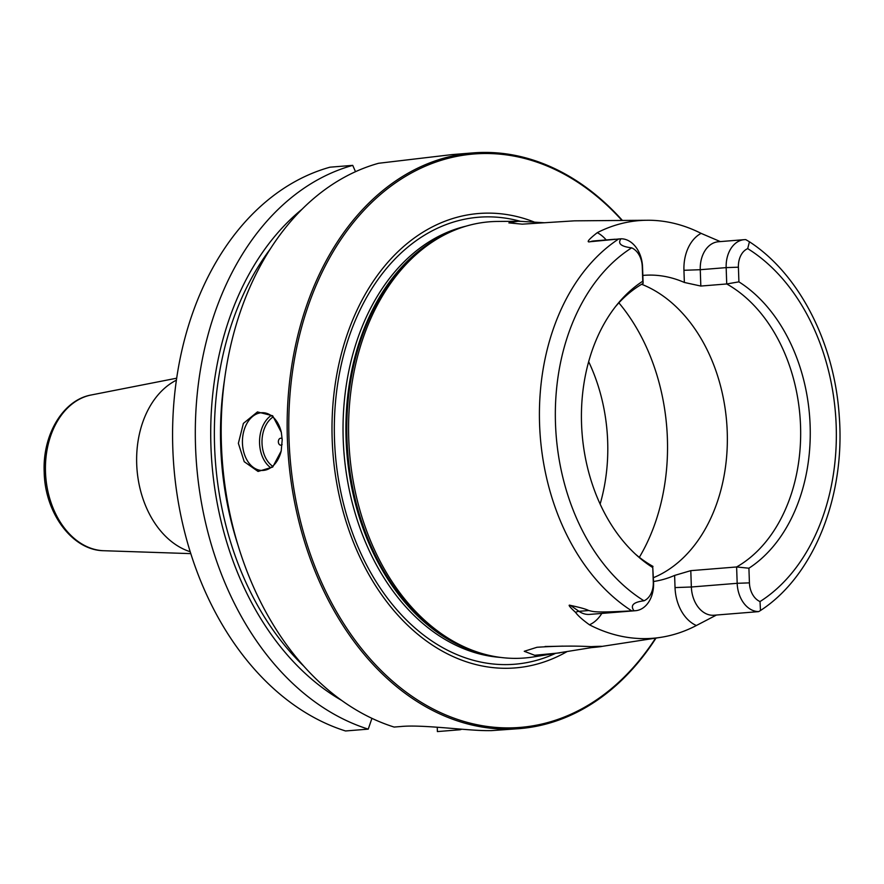 <?xml version="1.0" encoding="UTF-8"?>
<svg xmlns="http://www.w3.org/2000/svg" width="884" height="884" viewBox="0 0 884 884"><rect width="100%" height="100%" fill="white"/><g stroke="black" fill="none" stroke-linecap="round" stroke-linejoin="round"><path stroke-width="1.33" d="M473.039 152.899A288.792 208.447 -94.6 0 0 287.808 448.442A288.792 208.447 -94.6 0 0 506.267 729.123A288.792 208.447 85.4 0 0 519.361 728.637L491.515 730.615A288.792 208.447 -94.6 0 1 487.338 730.637A288.792 208.447 -94.6 0 1 483.161 730.56C461.735 729.963 421.502 724.56 401.303 726.482L394.12 727.057A288.792 208.447 -94.6 0 1 221.332 441.735A288.792 208.447 -94.6 0 1 378.606 163.275L452.1 154.59L473.039 152.899A288.792 208.447 -94.6 0 1 486.134 152.424A288.792 208.447 85.4 0 1 622.413 220.447M238.371 443.326L243.387 423.403L257.443 411.933L272.648 415.767L281.322 432.342L282.206 439.801L281.2 451.028L272.703 467.061L258.062 471.448L244.238 461.702L238.371 443.326M281.289 450.619A28.885 19.945 90.4 0 1 262.183 470.454A28.885 19.945 90.4 0 1 242.448 443.171A28.885 19.945 -89.6 0 1 262.57 412.695A28.885 19.945 -89.6 0 1 281.41 432.762M271.112 415.546A28.885 19.945 -89.6 0 0 259.576 443.293A28.885 19.945 90.4 0 0 270.758 467.713M272.659 466.244A27.15 18.752 90.4 0 1 262.018 443.204A27.15 18.752 -89.6 0 1 272.99 417.038M282.129 444.519A3.47 2.398 90.4 0 1 279.698 444.818A3.47 2.398 90.4 0 1 278.361 441.889A3.47 2.398 -89.6 0 1 279.609 438.652A3.47 2.398 -89.6 0 1 282.162 438.884M371.943 718.338L368.241 729.134A288.792 208.447 -94.6 0 1 195.452 443.823A288.792 208.447 -94.6 0 1 352.727 165.363L355.512 171.695M352.727 165.363L330.008 167.187A288.792 208.447 -94.6 0 0 172.723 445.647A288.792 208.447 -94.6 0 0 345.522 730.969L368.241 729.134M461.802 729.223A288.792 208.447 -94.6 0 1 460.122 729.753L437.392 731.576L437.248 727.223M519.361 728.637A288.792 208.447 85.4 0 0 656.016 638.071M460.122 729.753L460.343 729.101M302.107 209.188A275.068 198.535 85.4 0 0 211.939 463.647A275.068 198.535 85.4 0 0 341.633 700.404M621.982 220.459A287.643 207.607 85.4 0 0 486.962 153.507A287.643 207.607 -94.6 0 0 289.013 439.315A287.643 207.607 -94.6 0 0 507.029 727.897A287.643 207.607 85.4 0 0 655.585 638.138M566.777 651.751A227.939 164.523 85.4 0 1 504.941 668.293A227.939 164.523 -94.6 0 1 332.185 439.613A227.939 164.523 -94.6 0 1 489.051 213.121A227.939 164.523 85.4 0 1 534.013 221.939M559.771 652.878L534.687 655.287L524.245 651.287L537.008 647.276C556.666 645.972 574.666 645.762 591.042 646.646C605.407 645.972 605.496 646.303 591.308 647.64L532.709 657.044A218.801 157.927 85.4 0 1 514.587 658.37A218.801 157.927 -94.6 0 1 479.824 652.856A218.801 157.927 -94.6 0 1 349.545 452.575A218.801 157.927 -94.6 0 1 446.122 234.028A218.801 157.927 -94.6 0 1 497.659 221.442L519.527 221.276L544.688 222.768M599.717 646.547L591.308 647.64M652.779 567.572L653.574 582.755A28.189 20.343 -94.6 0 1 635.452 610.711A28.189 20.343 -94.6 0 1 633.972 610.756C630.038 605.441 633.375 602.115 643.983 600.788A19.525 14.089 -94.6 0 0 653.287 582.224L652.779 567.572A158.059 114.08 -94.6 0 1 637.497 556.014A158.059 114.08 -94.6 0 1 617.253 304.416A158.059 114.08 -94.6 0 1 642.779 281.211L642.259 266.548A19.525 14.089 85.4 0 0 631.662 247.852C620.988 246.548 617.43 243.531 620.988 238.79L590.28 241.708C585.993 242.724 588.335 239.708 597.275 232.669A207.983 150.114 -94.6 0 1 647.154 220.26A207.983 150.114 -94.6 0 1 648.745 220.249A207.983 150.114 -94.6 0 1 701.1 233.365L720.316 241.597M757.798 611.695L713.996 615.231A28.189 20.343 85.4 0 1 691.354 586.998L737.179 583.307A28.189 20.343 85.4 0 0 758.748 611.584L757.798 611.695M716.471 615.032L696.36 625.518A209.431 151.153 -94.6 0 1 660.713 637.353A209.431 151.153 -94.6 0 1 643.375 638.624A209.431 151.153 -94.6 0 1 589.451 624.8C582.423 619.706 577.793 615.573 575.572 612.402C569.395 606.689 567.683 604.358 570.423 605.385C580.357 607.518 586.457 609.242 588.711 610.535L578.987 611.319L570.423 605.385M748.914 568.213L749.422 582.865L737.179 583.307L736.615 566.964L748.914 568.213A158.059 114.08 -94.6 0 0 810.131 425.469A158.059 114.08 -94.6 0 0 738.913 281.852L726.725 283.963A153.065 110.478 -94.6 0 1 800.539 425.922A153.065 110.478 -94.6 0 1 736.615 566.964L690.791 570.655L674.614 575.418A153.065 110.478 -94.6 0 1 653.53 581.495M633.972 610.756L631.74 610.855C592.899 613.032 593.418 611.474 588.711 610.535M647.154 220.26L574.49 220.834L522.234 224.16L508.852 222.878L517.925 221.276M562.887 646.116A34.653 1.503 -2 0 1 545.085 646.491M641.64 284.272A153.065 110.478 -94.6 0 1 727.189 430.74A153.065 110.478 -94.6 0 1 653.398 577.705M642.845 275.421A153.065 110.478 85.4 0 1 643.718 275.344A153.065 110.478 85.4 0 1 650.657 275.09A153.065 110.478 -94.6 0 1 684.36 282.46L683.94 270.294A39.736 28.686 -94.6 0 1 701.1 233.365M738.913 281.852L738.405 267.189L726.162 267.62L726.725 283.963L700.824 286.051L684.36 282.46M653 566.412A153.065 110.478 -94.6 0 1 635.43 554.135M615.518 306.604A153.065 110.478 -94.6 0 1 643.121 283.41L642.779 281.211M700.824 286.051L700.261 269.708L726.162 267.62A28.189 20.343 -94.6 0 1 744.284 239.663A28.189 20.343 -94.6 0 1 745.764 239.619L749.433 241.774L747.698 248.625A19.525 14.089 -94.6 0 0 738.405 267.189M749.422 582.865A19.525 14.089 85.4 0 0 760.019 601.562L760.483 610.501L758.748 611.584M643.121 283.41L642.546 267.067A28.189 20.343 85.4 0 0 620.988 238.79M588.667 361.689A153.065 110.478 -94.6 0 1 600.125 504.057M190.204 551.726A89.737 64.764 85.4 0 1 136.7 464.045A89.737 64.764 -94.6 0 1 176.402 380.164M176.69 378.197L91.284 394.971A78.389 56.587 -94.6 0 0 45.493 472.089A78.389 56.587 85.4 0 0 103.815 550.721L190.8 553.627M303.82 666.171A270.029 194.889 -94.6 0 1 270.261 249.023M224.591 379.258A265.697 191.762 85.4 0 0 237.918 544.92M555.008 653.619A224.227 161.838 85.4 0 1 504.455 664.613A224.227 161.838 -94.6 0 1 334.506 439.657A224.227 161.838 -94.6 0 1 488.819 216.856A224.227 161.838 85.4 0 1 520.311 221.287M500.653 657.431A217.652 157.087 -94.6 0 1 343.998 453.017A217.652 157.087 -94.6 0 1 465.956 226.182M484.918 654.337A217.652 157.087 -94.6 0 1 346.871 452.785A217.652 157.087 -94.6 0 1 450.917 231.763M479.824 652.856L477.471 652.127A217.851 157.23 -94.6 0 1 347.766 452.719A217.851 157.23 -94.6 0 1 443.923 235.133L446.122 234.028M601.805 613.419A39.736 28.686 -94.6 0 1 589.451 624.8M674.614 575.418L675.033 587.584A39.736 28.686 85.4 0 0 696.36 625.518M631.74 610.855A205.641 148.424 -94.6 0 1 539.583 424.331A205.641 148.424 -94.6 0 1 618.756 238.934M618.866 302.836A181.938 131.318 -94.6 0 1 639.342 557.318M635.452 610.711L589.628 614.402A28.189 20.343 -94.6 0 1 578.987 611.319A11.547 6.884 -55.3 0 0 575.572 612.402M760.019 601.562A194.104 140.092 85.4 0 0 836.187 425.646A194.104 140.092 85.4 0 0 747.698 248.625M631.662 247.852A194.104 140.092 85.4 0 0 555.495 423.767A194.104 140.092 85.4 0 0 643.983 600.788M690.791 570.655L691.354 586.998L675.033 587.584M683.94 270.294L700.261 269.708A28.189 20.343 -94.6 0 1 718.372 241.752L744.284 239.663M606.192 239.94A39.736 28.686 85.4 0 0 597.275 232.669M615.165 239.221L594.004 240.923A28.189 20.343 85.4 0 0 590.28 241.708M91.284 394.971C62.841 399.955 42.377 435.072 44.2 472.299C44.929 512.963 72.278 550.456 103.815 550.721M660.713 637.353L601.916 646.403M749.433 241.774C799.479 274.228 834.651 343.533 839.259 416.265C845.447 496.222 813.855 576.048 760.483 610.501"/></g></svg>
